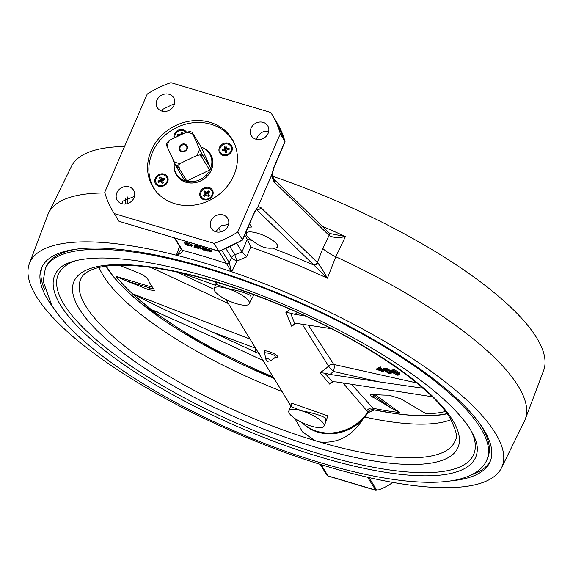 <?xml version="1.0" encoding="UTF-8"?>
<svg xmlns="http://www.w3.org/2000/svg" width="573" height="573" viewBox="0 0 573 573"><rect width="100%" height="100%" fill="white"/><g stroke="black" fill="none" stroke-linecap="round" stroke-linejoin="round"><path stroke-width="0.86" d="M77.505 249.011A240.56 69.634 -156.6 0 0 46.084 266.925L45.288 268.758A240.56 69.634 23.4 0 1 250.501 283.119A240.56 69.634 23.4 0 1 480.819 428.432A240.56 69.634 23.4 0 1 486.842 459.833L487.637 457.999A240.56 69.634 -156.6 0 0 481.614 426.599A240.56 69.634 -156.6 0 0 479.178 422.831M490.517 460.613A244.284 70.708 23.4 0 1 472.338 474.465M44.551 289.344A244.284 70.708 23.4 0 1 42.201 266.61M451.366 480.819A244.284 70.708 -156.6 0 0 490.058 461.781A244.284 70.708 -156.6 0 0 483.941 429.893A244.284 70.708 -156.6 0 0 250.057 282.331A244.284 70.708 -156.6 0 0 41.671 267.741A244.284 70.708 -156.6 0 0 47.781 299.629A244.284 70.708 -156.6 0 0 54.277 308.983M176.563 255.286L176.384 255.243A257.227 74.454 -156.6 0 0 29.402 263.559A257.227 74.454 -156.6 0 0 36.228 296.177A257.227 74.454 -156.6 0 0 280.863 450.958A257.227 74.454 -156.6 0 0 501.504 467.855A257.227 74.454 -156.6 0 0 495.502 433.346A257.227 74.454 -156.6 0 0 231.793 271.788L231.428 271.666A257.234 74.461 -156.6 0 0 176.72 255.329L181.412 249.477M501.504 467.855L524.424 421.169A259.719 75.178 -156.6 0 0 525.248 419.257A259.719 75.178 -156.6 0 0 518.357 386.324A259.719 75.178 -156.6 0 0 335.792 256.768L327.391 278.22L313.94 265.141A3.194 2.371 -47 0 0 317.657 262.792C320.787 266.911 324.031 272.053 327.391 278.22A258.631 74.862 -156.6 0 0 250.723 247.02L247.285 239.199L244.757 235.023M250.723 247.02L246.648 256.926L236.9 261.009L231.793 271.788M104.945 192.979A259.719 75.178 -156.6 0 0 48.576 212.977L71.496 166.292A257.227 74.454 23.4 0 1 124.549 146.502M272.347 176.169A257.227 74.454 23.4 0 1 536.772 337.97A257.227 74.454 23.4 0 1 543.598 370.588L525.248 419.257M48.576 212.977A259.719 75.178 -156.6 0 0 47.752 214.896L29.402 263.559M322.241 226.249A258.631 74.862 23.4 0 1 345.419 236.57C338.736 238.082 333.4 237.774 329.396 235.661A3.194 2.371 -47 0 0 329.067 232.882L330.177 233.576L345.419 236.57L335.792 256.768C330.27 254.197 325.93 251.44 322.778 248.503L329.088 235.374L274.059 181.856A3.194 2.428 -45.8 0 0 273.729 179.07L272.089 174.543L274.123 167.173L285.039 141.674L276.716 122.221L272.01 114.521A93.134 82.483 -31.4 0 0 270.721 112.48L170.947 82.677A93.134 82.483 -31.4 0 0 147.232 94.072L104.744 192.256A93.134 82.483 -31.4 0 0 113.003 211.544A93.134 82.483 -31.4 0 0 114.292 213.586L118.998 221.285L218.771 251.089L214.073 243.382L114.292 213.586M247.171 238.97A263.945 76.402 23.4 0 1 253.237 241.09A17.032 4.928 23.4 0 1 246.712 235.489A17.032 4.928 23.4 0 1 246.29 233.268A17.032 4.928 23.4 0 1 260.815 234.285A17.032 4.928 23.4 0 1 277.124 244.571A17.032 4.928 23.4 0 1 277.547 246.798A17.032 4.928 23.4 0 1 272.311 248.095A263.945 76.402 23.4 0 1 313.94 265.141L256.289 209.346M253.237 241.09C259.254 246.419 265.614 248.754 272.311 248.095M176.384 255.243L179.535 246.404M221.815 250.394L229.179 262.477L231.599 271.724M230.095 246.963L234.837 254.727L236.9 261.009A5.322 1.246 25.4 0 1 231.478 257.642L226.049 248.746M175.073 238.203L182.565 250.508C182.257 252.306 180.309 253.918 176.72 255.329M231.428 271.666L218.986 251.318M182.565 250.508A2.127 1.841 154.1 0 1 181.505 249.627L181.505 249.627A2.127 1.841 154.1 0 1 181.491 249.613L174.414 238.003M236.835 243.518L241.999 251.984L234.837 254.727A5.322 4.713 -31.4 0 0 231.478 257.642L229.179 262.477A2.127 1.848 154.6 0 1 226.493 263.63M185.358 243.819L187.264 244.385L185.473 243.998L185.888 244.685L187.908 245.437L185.638 244.764L184.549 242.973L184.957 242.042L187.221 242.716L186.934 243.84L185.022 243.267L185.358 243.819L185.53 243.418M187.163 243.303L187.7 243.504M187.543 243.869L191.131 246.089L190.637 244.793L191.726 246.583L188.137 244.363L188.632 245.659L187.543 243.869L187.944 242.938L190.379 244.435M190.272 244.685L191.038 243.862L192.127 245.645L191.726 246.583M194.505 245.946L195.601 247.264L195.042 247.608L193.946 247.113L195.228 247.135L194.505 245.946L194.906 245.015L196.002 246.326L195.45 246.677M193.946 247.113L194.354 246.175L195.078 246.39M197.112 245.631L196.346 245.616L195.966 246.691L196.704 246.569L197.112 245.631L198.365 246.254L197.957 247.192L196.367 246.684M197.785 246.505L199.089 247.371L198.709 248.446L198.981 247.6M199.454 246.519L200.321 246.634L201.41 248.417L201.008 249.355L199.053 247.457L199.454 246.519M202.362 247.973L203.136 247.436L205.127 248.84M208.551 249.821L209.324 249.284L211.287 250.637L211.029 252.056L210.878 251.568L210.069 252.099L208.149 250.759L208.393 249.312M204.984 249.234L205.335 248.36L204.912 249.398L205.836 249.298L206.237 248.36L208.414 250.072M205.32 248.46L206.237 248.36M205.836 249.298L207.29 250.107L207.447 249.405M249.584 223.878L251.504 227.03L248.152 227.187M241.999 251.984L247.285 239.199M369.026 477.574L376.604 489.994L378.624 489.836A47.896 42.416 -31.4 0 0 392.77 482.394M320.257 464.366L325.958 473.699A47.896 42.416 -31.4 0 0 326.266 474.2L328.114 476.07L375.845 490.323L367.551 477.23M375.752 490.295L378.624 489.836M326.266 474.2L326.925 475.16A2.127 1.884 -31.4 0 0 327.878 475.834L375.68 490.273M321.023 464.603L328.128 476.077M326.954 475.21L328.093 476.063M274.059 181.856L271.487 175.46L274.044 166.757L284.967 141.51L280.269 133.81A93.134 82.483 -31.4 0 0 272.01 114.521M119.005 221.307L117.701 219.244A93.134 82.483 -31.4 0 0 118.998 221.285L219.022 251.325L242.558 240.073L237.781 231.986L280.269 133.81M242.594 240.037L254.699 212.053L258.008 206.602L260.815 207.505L317.657 262.792M271.487 175.46L258.008 206.602M214.073 243.382A93.134 82.483 -31.4 0 0 237.781 231.986M329.396 235.661L329.088 235.374A3.194 2.428 -45.8 0 0 328.759 232.588L273.729 179.07M251.017 128.245A9.576 8.48 -31.4 0 0 251.389 135.787A9.576 8.48 -31.4 0 0 259.999 139.483A9.576 8.48 -31.4 0 0 268.121 133.351A9.576 8.48 -31.4 0 0 267.749 125.809A9.576 8.48 -31.4 0 0 259.139 122.106A9.576 8.48 -31.4 0 0 251.017 128.245M268.68 131.597L267.906 131.439C263.437 130.687 259.762 132.829 256.89 137.864L256.439 139.346M174.615 103.491L162.603 109.407L162.066 111.176M156.952 100.146A9.576 8.48 -31.4 0 0 157.324 107.688A9.576 8.48 -31.4 0 0 165.934 111.391A9.576 8.48 -31.4 0 0 174.056 105.253A9.576 8.48 -31.4 0 0 173.676 97.711A9.576 8.48 -31.4 0 0 165.067 94.008A9.576 8.48 -31.4 0 0 156.952 100.146M228.555 224.458L221.543 225.705L216.83 230.425L216.286 231.893M210.964 220.806A9.576 8.48 -31.4 0 0 211.337 228.355A9.576 8.48 -31.4 0 0 219.946 232.051A9.576 8.48 -31.4 0 0 228.068 225.92A9.576 8.48 -31.4 0 0 227.689 218.37A9.576 8.48 -31.4 0 0 219.079 214.674A9.576 8.48 -31.4 0 0 210.964 220.806M116.892 192.714A9.576 8.48 -31.4 0 0 117.264 200.256A9.576 8.48 -31.4 0 0 125.874 203.959A9.576 8.48 -31.4 0 0 133.996 197.821A9.576 8.48 -31.4 0 0 133.624 190.279A9.576 8.48 -31.4 0 0 125.014 186.576A9.576 8.48 -31.4 0 0 116.892 192.714M134.497 196.331L123.023 201.08L121.956 203.723M246.648 256.926L242.014 252.005M256.102 209.568L257.048 209.818A3.194 2.428 -45.8 0 0 260.815 207.505M219.022 251.325L218.771 251.089A93.134 82.483 -31.4 0 0 242.479 239.693L254.62 211.638L257.857 207.111M271.774 175.001L272.089 174.543M276.716 122.221A93.134 82.483 -31.4 0 1 284.967 141.51L285.039 141.674M229.071 262.269A2.127 1.884 148.6 0 1 226.407 263.48A262.534 75.994 23.4 0 0 182.493 250.365A2.127 1.884 148.6 0 1 181.491 249.599L181.39 249.534M208.149 250.759L208.923 250.215L210.878 251.568L211.287 250.637M209.045 250.401L208.508 250.859L209.969 251.919L210.642 251.869L210.52 251.461L209.045 250.401L208.508 250.859L208.737 250.337M210.291 251.16L209.969 251.919L210.642 251.869M208.923 250.215L209.324 249.284M207.046 250.337L208.006 251.01L206.968 251.167L205.306 250.243L207.655 250.917L206.187 250.172L206.932 250L204.912 249.398M206.079 249.986L206.251 249.584M206.86 250.988L207.075 250.501M206.13 250.695L206.337 250.215M205.664 250.351L206.029 249.506M205.306 250.243L205.664 249.413M208.443 250.258L208.128 250.723M207.576 250.623L207.978 249.685M201.961 248.904L202.727 248.367L204.69 249.721L203.873 250.251L201.961 248.904L202.205 247.464M205.098 248.789L204.69 249.721L204.84 250.208L205.241 249.276M202.856 248.553L202.319 249.011L203.78 250.064L204.454 250.021L204.332 249.613L202.856 248.553L202.319 249.011L202.548 248.489M204.103 249.312L203.78 250.064L204.454 250.021M202.727 248.367L203.136 247.436M199.053 247.457L199.576 246.411M199.175 247.343L199.92 247.565L200.321 246.634M199.92 247.565L201.008 249.355M196.775 246.741L198.681 248.302L196.36 247.686L196.589 247.164M196.704 246.569L197.957 247.192M196.36 247.686L198.315 248.188L195.966 246.691M198.315 248.188L197.714 248.259L197.886 247.858M196.646 247.694L196.826 247.292M195.228 247.135L194.956 247.429L195.142 246.999M194.677 247.328L194.949 246.684M194.075 247.042L194.483 246.104M196.002 246.326L195.042 247.608M194.863 246.061L195.271 245.122M188.99 245.767L189.291 245.079M190.637 244.793L191.038 243.862M187.615 243.89L188.023 242.959M187.908 245.437L188.152 244.872M187.794 245.258L188.044 244.692M185.888 244.685L186.103 244.191M187.378 244.571L187.622 244.005M187.264 244.385L187.672 243.453M184.549 242.973L186.819 243.654L187.221 242.716M233.841 175.374A46.306 41.005 -31.4 0 0 232.036 138.917A46.306 41.005 -31.4 0 0 190.422 121.032A46.306 41.005 -31.4 0 0 151.172 150.685A46.306 41.005 -31.4 0 0 152.984 187.149A46.306 41.005 -31.4 0 0 194.591 205.034A46.306 41.005 -31.4 0 0 233.841 175.374M152.934 186.375A46.306 41.005 -31.4 0 0 154.201 189.011M233.132 140.851A46.306 41.005 -31.4 0 0 231.363 138.523M234.092 142.806A46.033 40.769 -31.4 0 0 233.992 142.641L232.839 140.743A46.033 40.769 148.6 0 1 234.679 144.167M156.443 191.905A46.033 40.769 148.6 0 1 154.237 188.696A46.033 40.769 148.6 0 1 152.103 184.635A46.033 40.769 148.6 0 1 174.55 128.624A46.033 40.769 148.6 0 1 232.839 140.743M154.237 188.696L155.398 190.594A46.033 40.769 -31.4 0 0 155.498 190.759M167.667 177.15A6.919 6.124 -31.4 0 0 158.936 174.543A6.919 6.124 -31.4 0 0 155.219 183.138A6.919 6.124 -31.4 0 0 163.95 185.745A6.919 6.124 -31.4 0 0 167.667 177.15M212.69 190.601A6.919 6.124 -31.4 0 0 203.952 187.987A6.919 6.124 -31.4 0 0 200.235 196.582A6.919 6.124 -31.4 0 0 208.966 199.196A6.919 6.124 -31.4 0 0 212.69 190.601M231.857 146.301A6.919 6.124 -31.4 0 0 223.126 143.687A6.919 6.124 -31.4 0 0 219.402 152.289A6.919 6.124 -31.4 0 0 228.14 154.896A6.919 6.124 -31.4 0 0 231.857 146.301M186.49 132.198A6.919 6.124 -31.4 0 0 178.131 130.229A6.919 6.124 -31.4 0 0 174.113 138.086M203.723 148.192A19.955 17.677 148.6 0 1 210.578 154.323A19.955 17.677 148.6 0 1 211.501 156.085A19.955 17.677 148.6 0 1 201.768 180.366A19.955 17.677 148.6 0 1 176.498 175.116A19.955 17.677 148.6 0 1 175.574 173.354A19.955 17.677 148.6 0 1 174.178 166.213M166.707 177.236A6.017 5.329 148.6 0 1 166.793 177.372A6.017 5.329 148.6 0 1 167.072 177.902A6.017 5.329 148.6 0 1 167.03 182.107A6.017 5.329 148.6 0 1 161.93 185.96A6.017 5.329 148.6 0 1 156.529 183.639A6.017 5.329 148.6 0 1 156.45 183.496M156.128 178.626A6.017 5.329 148.6 0 1 161.221 174.772A6.017 5.329 148.6 0 1 166.628 177.1A6.017 5.329 148.6 0 1 166.865 181.834A6.017 5.329 148.6 0 1 161.765 185.688A6.017 5.329 148.6 0 1 156.357 183.36A6.017 5.329 148.6 0 1 156.128 178.626M211.731 190.68A6.017 5.329 148.6 0 1 211.817 190.816A6.017 5.329 148.6 0 1 212.096 191.346A6.017 5.329 148.6 0 1 212.49 193.867A6.017 5.329 148.6 0 1 207.849 199.211A6.017 5.329 148.6 0 1 201.546 197.083A6.017 5.329 148.6 0 1 201.467 196.947M200.7 193.76A6.017 5.329 148.6 0 1 205.349 188.417A6.017 5.329 148.6 0 1 211.645 190.544A6.017 5.329 148.6 0 1 212.325 193.595A6.017 5.329 148.6 0 1 207.677 198.938A6.017 5.329 148.6 0 1 201.381 196.811A6.017 5.329 148.6 0 1 200.7 193.76M230.898 146.38A6.017 5.329 148.6 0 1 230.983 146.516A6.017 5.329 148.6 0 1 231.263 147.046A6.017 5.329 148.6 0 1 230.396 152.626A6.017 5.329 148.6 0 1 220.72 152.783A6.017 5.329 148.6 0 1 220.634 152.647M230.231 152.354A6.017 5.329 148.6 0 1 220.548 152.511A6.017 5.329 148.6 0 1 221.135 146.402A6.017 5.329 148.6 0 1 230.819 146.244A6.017 5.329 148.6 0 1 230.231 152.354M174.966 137.678A6.017 5.329 148.6 0 1 178.482 131.059A6.017 5.329 148.6 0 1 185.631 132.549M174.6 169.493A19.955 17.677 -31.4 0 0 175.832 173.777A19.955 17.677 -31.4 0 0 176.634 175.324M210.699 154.538A19.955 17.677 -31.4 0 0 206.445 150.062M201.152 147.053A19.425 17.204 148.6 0 1 209.603 153.757L210.377 155.025A19.425 17.204 148.6 0 1 211.136 170.324A19.425 17.204 148.6 0 1 207.397 176.026M197.248 182.221A19.425 17.204 148.6 0 1 177.215 175.259L176.441 173.991A19.425 17.204 148.6 0 1 174.393 163.069M209.603 153.757A19.425 17.204 148.6 0 1 210.363 169.056A19.425 17.204 148.6 0 1 193.896 181.498A19.425 17.204 148.6 0 1 176.441 173.991M166.994 146.652A17.032 15.084 148.6 0 1 169.801 140.156L167.137 142.527A19.16 16.968 148.6 0 0 166.227 144.64L176.305 166.621A19.16 16.968 -31.4 0 0 178.447 167.259L179.378 167.108L178.719 167.717A19.16 16.968 148.6 0 1 176.577 167.072L184.685 180.352A19.16 16.968 148.6 0 0 186.827 180.996L209.639 170.031A19.16 16.968 148.6 0 0 210.126 168.985A19.16 16.968 148.6 0 0 210.549 167.918L201.359 147.397L192.091 132.205L199.483 149.023A17.032 15.084 148.6 0 1 198.444 152.382A17.032 15.084 148.6 0 1 196.675 155.519L200.364 154.832L201.259 156.3A19.16 16.968 -31.4 0 0 201.746 155.254A19.16 16.968 -31.4 0 0 202.169 154.187L202.448 154.638A19.16 16.968 148.6 0 1 202.025 155.706A19.16 16.968 148.6 0 1 201.531 156.751L200.607 156.902L201.259 156.3M210.549 167.918L202.448 154.638M202.169 154.187L201.281 152.726A19.16 16.968 148.6 0 1 200.858 153.793A19.16 16.968 148.6 0 1 200.364 154.832M201.281 152.726L199.483 149.023M179.413 146.695A4.283 3.796 -31.4 0 0 181.605 151.601A4.283 3.796 -31.4 0 0 187.063 148.98A4.283 3.796 -31.4 0 0 184.864 144.074A4.283 3.796 -31.4 0 0 179.413 146.695M178.447 167.259L177.551 165.798L180.216 163.427A17.032 15.084 148.6 0 1 173.619 161.457M180.216 163.427L196.675 155.519M192.091 132.205A19.16 16.968 148.6 0 0 189.95 131.561L186.254 132.248A17.032 15.084 148.6 0 1 192.857 134.218M186.254 132.248L169.801 140.156M186.626 149.066A3.617 3.202 -31.4 0 0 186.49 146.215A3.617 3.202 -31.4 0 0 183.238 144.819A3.617 3.202 -31.4 0 0 180.166 147.139A3.617 3.202 -31.4 0 0 180.309 149.99A3.617 3.202 -31.4 0 0 183.561 151.387A3.617 3.202 -31.4 0 0 186.626 149.066M185.91 150.147A3.617 3.202 -31.4 0 0 184.069 151.272M177.551 165.798A19.16 16.968 148.6 0 1 175.41 165.16M176.577 167.072L176.126 166.134M186.827 180.996L178.719 167.717M201.531 156.751L209.639 170.031M208.486 192.979L208.715 190.881A3.617 3.202 148.6 0 1 209.611 191.805L207.913 193.66L209.252 195.465A3.617 3.202 148.6 0 1 209.202 195.529A3.617 3.202 148.6 0 1 208.171 196.417L206.38 195.006L204.31 196.475A3.617 3.202 148.6 0 1 203.415 195.551L205.206 195.873M208.715 190.881L206.645 192.349L204.855 190.931A3.617 3.202 148.6 0 0 203.773 191.883L205.113 193.695L203.415 195.551M208.149 194.326L208.636 195.558L209.252 195.465M205.757 195.601L206.216 195.028L204.876 193.022M205.435 193.703A2.263 2.006 148.6 0 1 206.237 193.008L207.433 193.953L208.106 193.531M204.855 190.931L206.237 193.008M207.433 193.953L206.645 192.349M208.049 193.402L207.383 192.048M206.688 193.545L205.958 192.07M206.216 195.028L205.113 193.695M205.564 195.372L204.747 194.376M226.385 152.54A2.263 2.006 148.6 0 1 226.049 152.554L224.802 150.498L222.338 150.72A3.617 3.202 148.6 0 1 222.188 149.424L224.86 150.434L225.626 150.14L225.59 148.615A2.263 2.006 148.6 0 1 226.5 148.4M225.59 148.615L224.616 146.337L224.587 148.658L222.188 149.424M224.616 146.337A3.617 3.202 148.6 0 1 226.013 146.058L226.564 148.257L229.028 148.035A3.617 3.202 148.6 0 1 229.179 149.331L226.779 150.09L226.75 152.418A3.617 3.202 148.6 0 1 226.099 152.611A3.617 3.202 148.6 0 1 225.354 152.697L226.049 152.554M224.802 150.498L225.354 152.697M226.199 147.648L227.202 149.818L227.896 149.818M228.419 149.553L229.028 148.035M226.084 152.124L225.168 151.1M227.202 149.818L226.564 148.257M227.81 149.61L227.309 148.378M225.626 150.14L224.587 148.658M225.755 149.295L224.802 147.934M224.86 150.434L223.907 149.073M181.885 134.977L181.691 132.671A3.617 3.202 148.6 0 1 182.93 133.172L182.429 134.089M181.691 132.671L180.266 134.705L177.981 134.075A3.617 3.202 148.6 0 0 177.308 135.307L178.704 135.88M177.981 134.075L179.721 135.794M181.161 134.698L180.867 134.182M179.85 135.328L179.499 134.698M163.942 179.936L164.422 178.11A3.617 3.202 148.6 0 1 164.945 179.285L163.348 180.051L162.825 178.883L161.507 178.489L160.863 177.05L162.152 179.951L162.746 180.552L163.47 180.345M160.633 181.705L161.278 181.261L161.192 180.416L159.559 177.673L160.204 179.843L158.041 181.175A3.617 3.202 148.6 0 0 158.563 182.35L160.941 181.505L162.13 183.417A3.617 3.202 148.6 0 0 163.434 182.787L162.789 181.347L163.348 180.051M159.559 177.673A3.617 3.202 148.6 0 1 160.863 177.05M164.422 178.11L162.825 178.883M162.789 181.347L163.463 182.873M162.467 183.346L161.486 181.97M160.877 179.793A2.263 2.006 148.6 0 1 161.865 179.313M158.041 181.175L159.989 181.834M162.746 180.552L162.044 178.962M162.152 179.951L161.507 178.489M161.278 181.261L160.204 179.843M161.192 180.416L160.204 179.113M160.512 181.548L159.645 180.409M450.972 419.723A199.669 57.794 23.4 0 1 364.715 417.044L363.089 418.863A42.194 37.367 148.6 0 1 335.792 433.081M447.126 413.778A200.077 57.916 23.4 0 1 395.169 413.57A200.077 57.916 23.4 0 1 374.233 409.939A1.067 0.594 -78.4 0 1 374.212 409.931L367.93 412.796A42.423 37.567 148.6 0 1 364.715 417.044M373.925 409.888L374.212 409.931A1.067 0.594 -78.4 0 1 374.019 409.824A199.669 57.794 -156.6 0 0 446.997 413.606M374.871 394.525A7.449 2.156 -156.6 0 0 374.878 394.532L399.668 412.546A195.851 56.691 23.4 0 1 373.073 408.27L374.019 409.824L367.93 412.789L366.82 410.762L342.962 382.929M445.414 411.464A195.851 56.691 23.4 0 1 426.04 413.871L424.307 412.61M425.675 413.513L400.706 398.765L388.823 395.141A149.016 43.133 23.4 0 1 373.066 394.353L370.445 394.818L370.745 395.714L390.464 407.561L373.782 395.434A8.516 2.464 23.4 0 1 372.436 394.31M399.668 412.546L390.464 407.561M351.457 384.218L373.073 408.27M423.067 388.258L379.154 381.869L333.35 371.433A47.896 42.416 148.6 0 1 329.962 374.427L324.984 373.209L332.455 381.754L336.251 381.919L432.243 396.745M329.962 374.427L379.154 381.869M308.432 325.199L333.737 364.442A5.322 1.848 -76.4 0 1 333.35 371.433A5.322 0.602 46.1 0 1 328.573 366.097A5.322 4.749 138.9 0 1 333.737 364.442L416.8 382.95M297.251 312.392A47.896 42.416 148.6 0 1 295.052 314.391L290.597 313.159L294.809 323.759L299.063 323.781L331.244 328.651M295.052 314.391L304.986 315.895M290.597 313.159L285.877 312.349A42.574 37.703 -31.4 0 0 290.053 309.227M294.809 323.759L291.686 326.223L285.877 312.349M324.984 373.209L320.013 372.651A42.574 37.703 -31.4 0 0 328.573 366.097L302.243 324.268M332.455 381.754L331.137 382.32L329.654 384.096L320.013 372.651M372.98 408.248C370.638 407.639 368.589 408.477 366.82 410.762M264.726 352.896L264.504 350.74C268.064 350.604 281.508 356.012 276.365 357.645L274.746 357.853M290.941 405.011L291.686 403.177L327.885 415.891L324.955 423.927M216.265 282.618L215.935 282.038M253.946 294.751L250.279 301.534M276.365 357.645L275.162 357.538M274.703 357.774C276.301 356.263 274.259 354.744 268.572 353.219L264.719 352.667M324.024 426.083L325.901 421.749L325.414 417.989C320.414 415.181 312.543 412.811 301.806 410.877A19.16 5.544 -156.6 0 0 288.856 410.87A19.16 5.544 -156.6 0 0 289.336 413.369A19.16 5.544 -156.6 0 0 311.075 426.076A19.16 5.544 -156.6 0 0 324.024 426.083A19.16 5.544 -156.6 0 0 301.806 410.877L290.733 406.529L290.869 404.724L291.757 406.264M249.348 303.697L251.225 299.357L250.738 295.596C245.738 292.789 237.867 290.425 227.123 288.491A19.16 5.544 -156.6 0 0 214.18 288.477A19.16 5.544 -156.6 0 0 214.66 290.977A19.16 5.544 -156.6 0 0 236.398 303.683A19.16 5.544 -156.6 0 0 249.348 303.697A19.16 5.544 -156.6 0 0 227.123 288.491L216.057 284.136L216.193 282.331L217.081 283.871M158.248 312.306L151.752 309.792L211.967 336.688L263.172 360.589M259.469 353.648L255.802 352.28A47.896 42.416 148.6 0 1 255.486 348.176L212.16 331.996L255.802 352.28M148.815 289.795L149.66 287.861L126.955 281.078L148.815 289.795L154.295 290.454L153.858 289.136A149.016 43.133 23.4 0 1 150.491 284.215A149.016 43.133 23.4 0 1 148.006 279.552C146.609 277.303 143.443 275.09 138.516 272.913L119.291 265.249M126.955 281.078L116.068 276.422L149.804 286.5A7.449 2.156 -156.6 0 0 152.346 287.052M212.16 331.996C185.645 319.863 159.05 307.099 132.37 293.713L132.327 293.663A195.851 56.691 23.4 0 1 116.068 276.422M132.327 293.663L250.036 339.051M150.864 267.398L228.391 303.583M215.541 285.333L180.452 272.755M176.785 271.953L214.044 289.272M151.136 309.449L132.37 293.713M149.395 307.988A195.851 56.691 23.4 0 1 132.485 293.806M273.077 376.819A195.851 56.691 23.4 0 1 151.752 309.792M274.087 378.474A200.077 57.916 23.4 0 1 141.767 303.919A200.077 57.916 23.4 0 1 106.499 266.932A200.077 57.916 23.4 0 1 106.055 266.18M367.93 412.796L367.93 412.789A42.423 37.574 -31.4 0 1 307.235 426.892L302.136 422.616M363.089 418.863L362.294 420.095C351.557 436.461 337.246 443.738 319.376 441.919L314.778 440.551L302.487 431.877L294.887 418.512M302.078 422.588A42.409 37.553 -31.4 0 0 317.865 432.149A42.409 37.553 -31.4 0 0 362.294 420.095M282.016 391.474A199.669 57.794 23.4 0 1 99.079 267.448M376.303 369.578L376.533 368.948L380.257 366.799L382.277 369.786L383.516 370.051L383.552 371.254L382.019 370.523L379.82 367.429L376.303 369.578L381.36 370.745L382.033 371.755L382.993 371.977L383.237 371.182M391.287 371.068L391.388 373.109L388.831 373.395L383.731 370.294L383.294 369.048L385.772 368.783L386.044 368.009L391.287 371.068L391.388 373.109M383.294 369.048L383.552 368.303L386.044 368.009M399.546 372.794L399.625 374.921L397.053 375.222L391.946 372.142L391.517 370.896L394.002 370.616L394.31 369.728L399.546 372.794L399.625 374.921M391.517 370.896L391.81 370.036L394.31 369.728M382.993 371.977L382.32 370.967L383.552 371.254M379.806 368.396L377.886 369.564L381.066 370.301L379.806 368.396M378.746 369.041L380.472 369.406M383.516 370.051L383.251 370.803M382.277 369.786L382.019 370.523M380.257 366.799L380.014 367.479M380.057 366.756L379.82 367.429M385.772 368.783L390.987 371.927M386.102 369.248L384.297 369.449L384.684 370.509L388.558 372.959L390.356 372.722L390.027 371.712L386.102 369.248M384.684 370.509L384.956 369.735L388.852 372.113L390.65 371.863M388.558 372.959L388.852 372.113M384.633 369.177L384.956 369.735M394.002 370.616L399.223 373.739M394.331 371.075L392.519 371.297L392.906 372.357L396.788 374.785L398.586 374.541L398.264 373.532L394.331 371.075M392.906 372.357L393.214 371.469L397.103 373.854L398.908 373.596M396.788 374.785L397.103 373.854M392.935 370.996L393.214 371.469M60.516 305.123A229.293 66.368 23.4 0 1 59.728 268.293C64.398 263.53 76.682 258.029 102.796 258.008C139.239 258.487 184.957 268.279 239.944 287.388C290.683 305.445 337.597 327.484 380.68 353.498C399.718 365.094 416.363 376.626 430.624 388.1C449.676 403.542 463.005 417.481 470.598 429.922C475.16 437.6 477.395 443.953 477.295 448.988A229.293 66.368 23.4 0 1 293.283 448.344A229.293 66.368 23.4 0 1 60.516 305.123M127.5 196.983L127.557 203.565M218.506 227.975L220.884 231.872M376.604 489.994A2.127 1.884 148.6 0 1 375.351 490.015L327.878 475.834M326.925 475.16L320.357 464.395M313.581 264.805A3.194 2.428 -45.8 0 0 317.349 262.491L322.778 248.503M254.699 212.053A3.194 0.924 -156.6 0 0 254.62 211.638M274.044 166.757A3.194 0.924 23.4 0 1 274.123 167.173M471.851 432.063A226.342 65.515 23.4 0 1 312.349 451.71A226.342 65.515 23.4 0 1 63.904 304.177A226.342 65.515 23.4 0 1 75.801 260.672M79.224 308.754A209.181 60.552 23.4 0 1 215.355 281.587A209.181 60.552 23.4 0 1 452.706 420.303A209.181 60.552 23.4 0 1 316.575 447.47A209.181 60.552 23.4 0 1 79.224 308.754M314.778 440.551A203.895 59.019 23.4 0 1 85.728 306.032A203.895 59.019 23.4 0 1 81.574 277.547C83.508 273.894 88.099 270.857 95.369 268.451C107.523 264.676 125.322 264.232 148.772 267.118C189.491 272.626 235.417 286.156 286.543 307.715C363.303 339.975 432.099 387.112 450.185 418.397C456.036 430.115 457.834 437.113 455.592 439.398A203.895 59.019 23.4 0 1 319.376 441.919M372.937 397.375L373.782 395.434A1.067 0.623 126 0 1 374.878 394.532M295.546 323.645A42.574 37.703 148.6 0 1 291.686 326.223M332.927 381.711A42.574 37.703 148.6 0 1 329.654 384.096M373.997 409.788A5.322 4.713 -31.4 0 0 367.687 412.188A42.574 37.703 -31.4 0 1 302.279 422.681M265.557 358.677C266.631 360.825 267.369 361.692 267.777 361.269L270.506 360.825A2.743 0.795 -156.6 0 0 269.912 359.737A2.743 0.795 -156.6 0 0 267.426 358.533A2.743 0.795 -156.6 0 0 265.557 358.677L264.712 352.81M153.421 288.548A8.516 2.464 23.4 0 1 149.66 287.861A1.067 0.387 106.6 0 0 149.804 286.5M106.263 266.159A199.669 57.794 -156.6 0 0 106.836 267.111A199.669 57.794 -156.6 0 0 274.052 378.416M45.288 268.758L43.168 281.207L51.541 304.764C74.361 343.227 150.011 394.625 236.262 431.806C302.616 460.685 372.099 479.794 419.615 482.015C434.32 482.774 446.919 481.993 457.419 479.687C476.629 475.153 484.314 466.529 486.842 459.833M117.701 219.244L113.003 211.544M125.551 198.179L125.602 203.995M207.727 249.319L207.319 250.251M196.145 246.698L195.737 247.629M374.212 409.931L395.169 413.57M290.898 406.028L225.862 299.435M216.222 283.635L215.09 281.787M214.18 288.477L216.057 284.136M288.856 410.87L290.733 406.529M270.506 360.825L275.205 357.531M274.095 378.481L200.851 343.134L141.767 303.919M363.812 418.118C349.68 434.398 323.186 438.546 307.235 426.892"/></g></svg>
